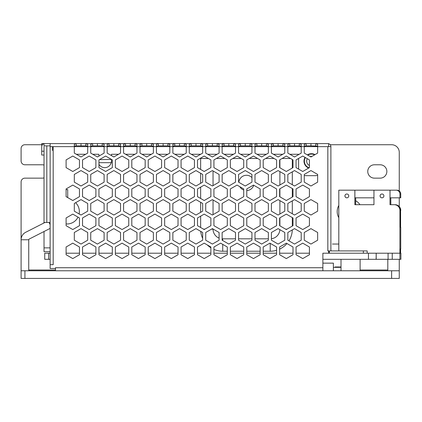 <?xml version="1.0" encoding="UTF-8"?>
<svg xmlns="http://www.w3.org/2000/svg" width="422" height="422" viewBox="0 0 422 422"><rect width="100%" height="100%" fill="white"/><g stroke="black" fill="none" stroke-linecap="round" stroke-linejoin="round"><path stroke-width="0.63" d="M399.265 278.42L21.1 278.42L21.1 270.782L399.265 270.782L399.265 278.42M341.013 267.342L333.375 267.342L333.375 270.782L333.375 263.143L322.872 263.143M21.1 270.782L21.1 270.017A8.403 8.403 0 0 0 21.137 270.782M55.477 270.017L28.738 270.017A0.765 0.765 0 0 0 29.503 270.782M200.635 169.438L200.635 158.477L208.389 158.477M282.112 158.477L290.515 158.477M292.309 226.092L292.309 217.573M292.309 213.754L292.309 200.877M292.309 197.058L292.309 188.544M292.309 184.725L292.309 171.849M292.309 168.03L292.309 159.511M279.897 225.844L279.897 217.821M279.897 214.001L279.897 200.635M279.897 196.816L279.897 188.787M279.897 184.968L279.897 171.601M279.897 167.782L279.897 159.759M44.02 177.868A6.683 6.683 0 0 1 42.11 178.147L24.919 178.147A3.819 3.819 0 0 0 21.1 181.972L21.1 239.775L28.738 239.775L28.738 270.017M41.731 144.725L24.919 144.725A3.819 3.819 0 0 0 21.1 148.544L21.1 160.961A3.819 3.819 0 0 0 24.919 164.78L42.11 164.78A6.683 6.683 0 0 1 44.02 165.06M330.22 144.725L391.627 144.725A7.638 7.638 0 0 1 399.265 152.363L399.265 190.987M399.265 197.823L399.265 206.564M111.44 160.961A6.683 6.683 0 0 1 98.948 164.274M374.435 178.147L380.169 178.147A6.683 6.683 0 0 0 386.853 171.464A6.683 6.683 0 0 0 380.169 164.78L374.435 164.78A6.683 6.683 0 0 0 367.752 171.464A6.683 6.683 0 0 0 374.435 178.147M340.058 259.319L351.521 259.319M200.635 173.257L200.635 183.317M200.635 187.136L200.635 198.467M200.635 202.286L200.635 212.345M200.635 216.164L200.635 227.5M222.721 244.359L222.721 251.232A22.086 22.086 0 0 1 213.928 249.407M210.873 247.783A22.086 22.086 0 0 1 207.26 244.918M202.66 238.383A22.086 22.086 0 0 1 200.745 231.383M222.721 251.232L227.3 251.232M230.354 251.232L243.721 251.232M246.78 251.232L260.147 251.232M263.207 251.232L270.222 251.232A22.086 22.086 0 0 0 276.574 250.299M292.298 229.916A22.086 22.086 0 0 1 288.954 240.851M286.981 243.531A22.086 22.086 0 0 1 279.628 249.128M213.047 170.942L213.047 185.633M213.047 199.97L213.047 214.661M213.047 229.004L213.047 229.146A9.674 9.674 0 0 0 219.087 238.108M271.415 238.741A9.674 9.674 0 0 0 279.881 229.658M222.141 238.799A9.674 9.674 0 0 0 222.721 238.815L235.513 238.815M238.567 238.815L251.934 238.815M254.993 238.815L268.36 238.815M274.089 158.477L265.691 158.477M257.663 158.477L249.265 158.477M241.236 158.477L232.838 158.477M224.815 158.477L216.412 158.477M238.857 182.315A7.638 7.638 0 0 1 251.934 177.583M253.749 185.247A7.638 7.638 0 0 1 246.78 190.559M243.721 190.053A7.638 7.638 0 0 1 239.828 186.693M66.101 223.961A12.412 12.412 0 0 0 78.033 217.145M79.125 213.954A12.412 12.412 0 0 0 75.622 202.702M338.813 205.44A12.412 12.412 0 0 0 338.813 217.71M359.945 204.696A12.412 12.412 0 0 0 355.688 200.751M387.807 270.782L387.807 259.319M399.265 259.319L399.265 270.782M21.1 270.017L21.1 239.775A8.403 8.403 0 0 1 25.689 232.29L44.938 222.478M28.738 239.775A0.765 0.765 0 0 1 29.155 239.095L50.134 228.407M44.02 231.525L44.02 247.862L50.134 247.862M50.134 251.681L44.02 251.681L44.02 247.862M50.134 222.478L44.02 222.478A0.765 0.765 0 0 1 43.603 223.159L44.02 222.478L44.02 151.218L44.02 155.038L41.731 155.038L41.731 146.634A3.054 3.054 0 0 1 44.02 143.675M44.02 145.875L50.134 145.875L44.02 145.87L44.02 143.58L85.766 143.58L85.766 145.87L87.681 146.07M49.036 222.478L50.134 224.631M66.101 189.61L67.715 189.61L67.715 197.591M332.42 244.043L338.813 244.043M341.013 266.962L335.089 266.962M360.114 270.782L360.114 259.319M341.013 270.782L341.013 259.319M55.477 270.782L55.477 268.487M328.601 143.675A3.054 3.054 0 0 1 330.89 146.634L328.601 146.634L328.601 143.58L315.719 143.58L322.872 143.58M310.951 143.58L315.719 143.58L317.639 144.382L317.639 153.112L310.951 156.973L304.267 153.112L304.267 144.382L306.182 143.58L310.951 143.58L310.951 145.87L317.639 146.07M304.267 146.07L306.182 145.87L306.182 143.58L299.298 143.58L299.298 145.87L301.213 146.07M294.53 143.58L299.298 143.58L301.213 144.382L301.213 153.112L294.53 156.973L287.841 153.112L287.841 144.382L289.761 143.58L294.53 143.58L294.53 145.87L299.298 145.87M287.841 146.07L289.761 145.87L289.761 143.58L282.872 143.58L282.872 145.87L284.787 146.07M278.103 143.58L282.872 143.58L284.787 144.382L284.787 153.112L278.103 156.973L271.415 153.112L271.415 144.382L273.335 143.58L278.103 143.58L278.103 145.87L282.872 145.87M271.415 146.07L273.335 145.87L273.335 143.58L266.446 143.58L266.446 145.87L268.36 146.07M261.677 143.58L266.446 143.58L268.36 144.382L268.36 153.112L261.677 156.973L254.993 153.112L254.993 144.382L256.908 143.58L261.677 143.58L261.677 145.87L266.446 145.87M254.993 146.07L256.908 145.87L256.908 143.58L250.019 143.58L250.019 145.87L251.934 146.07M245.251 143.58L250.019 143.58L251.934 144.382L251.934 153.112L245.251 156.973L238.567 153.112L238.567 144.382L240.482 143.58L245.251 143.58L245.251 145.87L250.019 145.87M238.567 146.07L240.482 145.87L240.482 143.58L233.593 143.58L233.593 145.87L235.513 146.07M228.824 143.58L233.593 143.58L235.513 144.382L235.513 153.112L228.824 156.973L222.141 153.112L222.141 144.382L224.056 143.58L228.824 143.58L228.824 145.87L233.593 145.87M222.141 146.07L224.056 145.87L224.056 143.58L217.166 143.58L217.166 145.87L219.087 146.07M212.398 143.58L217.166 143.58L219.087 144.382L219.087 153.112L212.398 156.973L205.714 153.112L205.714 144.382L207.629 143.58L212.398 143.58L212.398 145.87L217.166 145.87M205.714 146.07L207.629 145.87L207.629 143.58L200.745 143.58L200.745 145.87L202.66 146.07M195.977 143.58L200.745 143.58L202.66 144.382L202.66 153.112L195.977 156.973L189.288 153.112L189.288 144.382L191.208 143.58L195.977 143.58L195.977 145.87L200.745 145.87M189.288 146.07L191.208 145.87L191.208 143.58L184.319 143.58L184.319 145.87L186.234 146.07M179.55 143.58L184.319 143.58L186.234 144.382L186.234 153.112L179.55 156.973L172.867 153.112L172.867 144.382L174.782 143.58L179.55 143.58L179.55 145.87L184.319 145.87M172.867 146.07L174.782 145.87L174.782 143.58L167.893 143.58L167.893 145.87L169.808 146.07M163.124 143.58L167.893 143.58L169.808 144.382L169.808 153.112L163.124 156.973L156.441 153.112L156.441 144.382L158.355 143.58L163.124 143.58L163.124 145.87L167.893 145.87M156.441 146.07L158.355 145.87L158.355 143.58L151.466 143.58L151.466 145.87L153.381 146.07M146.698 143.58L151.466 143.58L153.381 144.382L153.381 153.112L146.698 156.973L140.014 153.112L140.014 144.382L141.929 143.58L146.698 143.58L146.698 145.87L151.466 145.87M140.014 146.07L141.929 145.87L141.929 143.58L135.04 143.58L135.04 145.87L136.96 146.07M130.271 143.58L135.04 143.58L136.96 144.382L136.96 153.112L130.271 156.973L123.588 153.112L123.588 144.382L125.503 143.58L130.271 143.58L130.271 145.87L135.04 145.87M123.588 146.07L125.503 145.87L125.503 143.58L118.614 143.58L118.614 145.87L120.534 146.07M113.85 143.58L118.614 143.58L120.534 144.382L120.534 153.112L113.85 156.973L107.162 153.112L107.162 144.382L109.082 143.58L113.85 143.58L113.85 145.87L118.614 145.87M107.162 146.07L109.082 145.87L109.082 143.58L102.193 143.58L102.193 145.87L104.107 146.07M97.424 143.58L102.193 143.58L104.107 144.382L104.107 153.112L97.424 156.973L90.735 153.112L90.735 144.382L92.655 143.58L97.424 143.58L97.424 145.87L102.193 145.87M90.735 146.07L92.655 145.87L92.655 143.58L85.766 143.58L87.681 144.382L87.681 153.112L80.998 156.973L74.314 153.112L74.314 144.382L76.229 143.58L76.229 145.87L85.766 145.87M41.825 145.87L41.731 143.58L44.02 143.58M92.655 145.87L97.424 145.87M109.082 145.87L113.85 145.87M125.503 145.87L130.271 145.87M141.929 145.87L146.698 145.87M158.355 145.87L163.124 145.87M174.782 145.87L179.55 145.87M191.208 145.87L195.977 145.87M207.629 145.87L212.398 145.87M224.056 145.87L228.824 145.87M240.482 145.87L245.251 145.87M256.908 145.87L261.677 145.87M273.335 145.87L278.103 145.87M289.761 145.87L294.53 145.87M306.182 145.87L310.951 145.87M328.601 146.634L50.134 146.634L50.134 143.58M315.719 143.58L315.719 145.87M53.188 146.634L53.188 264.668L50.134 264.668L50.134 268.487L55.482 268.487L55.482 270.782M327.836 146.634L327.836 250.916L330.89 250.916L330.89 146.634M322.872 270.782L322.872 253.211L328.601 253.211L328.601 250.916M322.872 267.727L55.482 267.727L55.482 268.487M97.424 170.567L104.107 174.428L104.107 182.146L97.424 186.007L90.735 182.146L90.735 174.428L97.424 170.567M113.85 170.567L120.534 174.428L120.534 182.146L113.85 186.007L107.162 182.146L107.162 174.428L113.85 170.567M130.271 170.567L136.96 174.428L136.96 182.146L130.271 186.007L123.588 182.146L123.588 174.428L130.271 170.567M146.698 170.567L153.381 174.428L153.381 182.146L146.698 186.007L140.014 182.146L140.014 174.428L146.698 170.567M163.124 170.567L169.808 174.428L169.808 182.146L163.124 186.007L156.441 182.146L156.441 174.428L163.124 170.567M179.55 170.567L186.234 174.428L186.234 182.146L179.55 186.007L172.867 182.146L172.867 174.428L179.55 170.567M195.977 170.567L202.66 174.428L202.66 182.146L195.977 186.007L189.288 182.146L189.288 174.428L195.977 170.567M212.398 170.567L219.087 174.428L219.087 182.146L212.398 186.007L205.714 182.146L205.714 174.428L212.398 170.567M228.824 170.567L235.513 174.428L235.513 182.146L228.824 186.007L222.141 182.146L222.141 174.428L228.824 170.567M245.251 170.567L251.934 174.428L251.934 182.146L245.251 186.007L238.567 182.146L238.567 174.428L245.251 170.567M261.677 170.567L268.36 174.428L268.36 182.146L261.677 186.007L254.993 182.146L254.993 174.428L261.677 170.567M278.103 170.567L284.787 174.428L284.787 182.146L278.103 186.007L271.415 182.146L271.415 174.428L278.103 170.567M294.53 170.567L301.213 174.428L301.213 182.146L294.53 186.007L287.841 182.146L287.841 174.428L294.53 170.567M310.951 170.567L317.639 174.428L317.639 182.146L310.951 186.007L304.267 182.146L304.267 174.428L310.951 170.567M80.998 199.601L87.681 203.457L87.681 211.174L80.998 215.035L74.314 211.174L74.314 203.457L80.998 199.601M97.424 199.601L104.107 203.457L104.107 211.174L97.424 215.035L90.735 211.174L90.735 203.457L97.424 199.601M113.85 199.601L120.534 203.457L120.534 211.174L113.85 215.035L107.162 211.174L107.162 203.457L113.85 199.601M130.271 199.601L136.96 203.457L136.96 211.174L130.271 215.035L123.588 211.174L123.588 203.457L130.271 199.601M146.698 199.601L153.381 203.457L153.381 211.174L146.698 215.035L140.014 211.174L140.014 203.457L146.698 199.601M163.124 199.601L169.808 203.457L169.808 211.174L163.124 215.035L156.441 211.174L156.441 203.457L163.124 199.601M179.55 199.601L186.234 203.457L186.234 211.174L179.55 215.035L172.867 211.174L172.867 203.457L179.55 199.601M195.977 199.601L202.66 203.457L202.66 211.174L195.977 215.035L189.288 211.174L189.288 203.457L195.977 199.601M212.398 199.601L219.087 203.457L219.087 211.174L212.398 215.035L205.714 211.174L205.714 203.457L212.398 199.601M228.824 199.601L235.513 203.457L235.513 211.174L228.824 215.035L222.141 211.174L222.141 203.457L228.824 199.601M245.251 199.601L251.934 203.457L251.934 211.174L245.251 215.035L238.567 211.174L238.567 203.457L245.251 199.601M261.677 199.601L268.36 203.457L268.36 211.174L261.677 215.035L254.993 211.174L254.993 203.457L261.677 199.601M278.103 199.601L284.787 203.457L284.787 211.174L278.103 215.035L271.415 211.174L271.415 203.457L278.103 199.601M294.53 199.601L301.213 203.457L301.213 211.174L294.53 215.035L287.841 211.174L287.841 203.457L294.53 199.601M310.951 199.601L317.639 203.457L317.639 211.174L310.951 215.035L304.267 211.174L304.267 203.457L310.951 199.601M80.998 228.629L87.681 232.49L87.681 240.208L80.998 244.069L74.314 240.208L74.314 232.49L80.998 228.629M97.424 228.629L104.107 232.49L104.107 240.208L97.424 244.069L90.735 240.208L90.735 232.49L97.424 228.629M113.85 228.629L120.534 232.49L120.534 240.208L113.85 244.069L107.162 240.208L107.162 232.49L113.85 228.629M130.271 228.629L136.96 232.49L136.96 240.208L130.271 244.069L123.588 240.208L123.588 232.49L130.271 228.629M146.698 228.629L153.381 232.49L153.381 240.208L146.698 244.069L140.014 240.208L140.014 232.49L146.698 228.629M163.124 228.629L169.808 232.49L169.808 240.208L163.124 244.069L156.441 240.208L156.441 232.49L163.124 228.629M179.55 228.629L186.234 232.49L186.234 240.208L179.55 244.069L172.867 240.208L172.867 232.49L179.55 228.629M195.977 228.629L202.66 232.49L202.66 240.208L195.977 244.069L189.288 240.208L189.288 232.49L195.977 228.629M212.398 228.629L219.087 232.49L219.087 240.208L212.398 244.069L205.714 240.208L205.714 232.49L212.398 228.629M228.824 228.629L235.513 232.49L235.513 240.208L228.824 244.069L222.141 240.208L222.141 232.49L228.824 228.629M245.251 228.629L251.934 232.49L251.934 240.208L245.251 244.069L238.567 240.208L238.567 232.49L245.251 228.629M261.677 228.629L268.36 232.49L268.36 240.208L261.677 244.069L254.993 240.208L254.993 232.49L261.677 228.629M278.103 228.629L284.787 232.49L284.787 240.208L278.103 244.069L271.415 240.208L271.415 232.49L278.103 228.629M294.53 228.629L301.213 232.49L301.213 240.208L294.53 244.069L287.841 240.208L287.841 232.49L294.53 228.629M310.951 228.629L317.639 232.49L317.639 240.208L310.951 244.069L304.267 240.208L304.267 232.49L310.951 228.629M72.784 156.05L79.468 159.912L79.468 167.629L72.784 171.49L66.101 167.629L66.101 159.912L72.784 156.05M89.211 156.05L95.894 159.912L95.894 167.629L89.211 171.49L82.527 167.629L82.527 159.912L89.211 156.05M105.637 156.05L112.321 159.912L112.321 167.629L105.637 171.49L98.948 167.629L98.948 159.912L105.637 156.05M122.058 156.05L128.747 159.912L128.747 167.629L122.058 171.49L115.375 167.629L115.375 159.912L122.058 156.05M138.485 156.05L145.168 159.912L145.168 167.629L138.485 171.49L131.801 167.629L131.801 159.912L138.485 156.05M154.911 156.05L161.594 159.912L161.594 167.629L154.911 171.49L148.227 167.629L148.227 159.912L154.911 156.05M171.337 156.05L178.021 159.912L178.021 167.629L171.337 171.49L164.654 167.629L164.654 159.912L171.337 156.05M187.764 156.05L194.447 159.912L194.447 167.629L187.764 171.49L181.075 167.629L181.075 159.912L187.764 156.05M204.19 156.05L210.873 159.912L210.873 167.629L204.19 171.49L197.501 167.629L197.501 159.912L204.19 156.05M220.611 156.05L227.3 159.912L227.3 167.629L220.611 171.49L213.928 167.629L213.928 159.912L220.611 156.05M237.037 156.05L243.721 159.912L243.721 167.629L237.037 171.49L230.354 167.629L230.354 159.912L237.037 156.05M253.464 156.05L260.147 159.912L260.147 167.629L253.464 171.49L246.78 167.629L246.78 159.912L253.464 156.05M269.89 156.05L276.574 159.912L276.574 167.629L269.89 171.49L263.207 167.629L263.207 159.912L269.89 156.05M286.316 156.05L293 159.912L293 167.629L286.316 171.49L279.628 167.629L279.628 159.912L286.316 156.05M302.738 156.05L309.426 159.912L309.426 167.629L302.738 171.49L296.054 167.629L296.054 159.912L302.738 156.05M72.784 185.084L79.468 188.94L79.468 196.663L72.784 200.519L66.101 196.663L66.101 188.94L72.784 185.084M89.211 185.084L95.894 188.94L95.894 196.663L89.211 200.519L82.527 196.663L82.527 188.94L89.211 185.084M105.637 185.084L112.321 188.94L112.321 196.663L105.637 200.519L98.948 196.663L98.948 188.94L105.637 185.084M122.058 185.084L128.747 188.94L128.747 196.663L122.058 200.519L115.375 196.663L115.375 188.94L122.058 185.084M138.485 185.084L145.168 188.94L145.168 196.663L138.485 200.519L131.801 196.663L131.801 188.94L138.485 185.084M154.911 185.084L161.594 188.94L161.594 196.663L154.911 200.519L148.227 196.663L148.227 188.94L154.911 185.084M171.337 185.084L178.021 188.94L178.021 196.663L171.337 200.519L164.654 196.663L164.654 188.94L171.337 185.084M187.764 185.084L194.447 188.94L194.447 196.663L187.764 200.519L181.075 196.663L181.075 188.94L187.764 185.084M204.19 185.084L210.873 188.94L210.873 196.663L204.19 200.519L197.501 196.663L197.501 188.94L204.19 185.084M220.611 185.084L227.3 188.94L227.3 196.663L220.611 200.519L213.928 196.663L213.928 188.94L220.611 185.084M237.037 185.084L243.721 188.94L243.721 196.663L237.037 200.519L230.354 196.663L230.354 188.94L237.037 185.084M253.464 185.084L260.147 188.94L260.147 196.663L253.464 200.519L246.78 196.663L246.78 188.94L253.464 185.084M269.89 185.084L276.574 188.94L276.574 196.663L269.89 200.519L263.207 196.663L263.207 188.94L269.89 185.084M286.316 185.084L293 188.94L293 196.663L286.316 200.519L279.628 196.663L279.628 188.94L286.316 185.084M302.738 185.084L309.426 188.94L309.426 196.663L302.738 200.519L296.054 196.663L296.054 188.94L302.738 185.084M72.784 214.112L79.468 217.974L79.468 225.691L72.784 229.552L66.101 225.691L66.101 217.974L72.784 214.112M89.211 214.112L95.894 217.974L95.894 225.691L89.211 229.552L82.527 225.691L82.527 217.974L89.211 214.112M105.637 214.112L112.321 217.974L112.321 225.691L105.637 229.552L98.948 225.691L98.948 217.974L105.637 214.112M122.058 214.112L128.747 217.974L128.747 225.691L122.058 229.552L115.375 225.691L115.375 217.974L122.058 214.112M138.485 214.112L145.168 217.974L145.168 225.691L138.485 229.552L131.801 225.691L131.801 217.974L138.485 214.112M154.911 214.112L161.594 217.974L161.594 225.691L154.911 229.552L148.227 225.691L148.227 217.974L154.911 214.112M171.337 214.112L178.021 217.974L178.021 225.691L171.337 229.552L164.654 225.691L164.654 217.974L171.337 214.112M187.764 214.112L194.447 217.974L194.447 225.691L187.764 229.552L181.075 225.691L181.075 217.974L187.764 214.112M204.19 214.112L210.873 217.974L210.873 225.691L204.19 229.552L197.501 225.691L197.501 217.974L204.19 214.112M220.611 214.112L227.3 217.974L227.3 225.691L220.611 229.552L213.928 225.691L213.928 217.974L220.611 214.112M237.037 214.112L243.721 217.974L243.721 225.691L237.037 229.552L230.354 225.691L230.354 217.974L237.037 214.112M253.464 214.112L260.147 217.974L260.147 225.691L253.464 229.552L246.78 225.691L246.78 217.974L253.464 214.112M269.89 214.112L276.574 217.974L276.574 225.691L269.89 229.552L263.207 225.691L263.207 217.974L269.89 214.112M286.316 214.112L293 217.974L293 225.691L286.316 229.552L279.628 225.691L279.628 217.974L286.316 214.112M302.738 214.112L309.426 217.974L309.426 225.691L302.738 229.552L296.054 225.691L296.054 217.974L302.738 214.112M72.784 243.146L79.468 247.002L79.468 254.724L72.784 258.58L66.101 254.724L66.101 247.002L72.784 243.146M89.211 243.146L95.894 247.002L95.894 254.724L89.211 258.58L82.527 254.724L82.527 247.002L89.211 243.146M105.637 243.146L112.321 247.002L112.321 254.724L105.637 258.58L98.948 254.724L98.948 247.002L105.637 243.146M122.058 243.146L128.747 247.002L128.747 254.724L122.058 258.58L115.375 254.724L115.375 247.002L122.058 243.146M138.485 243.146L145.168 247.002L145.168 254.724L138.485 258.58L131.801 254.724L131.801 247.002L138.485 243.146M154.911 243.146L161.594 247.002L161.594 254.724L154.911 258.58L148.227 254.724L148.227 247.002L154.911 243.146M171.337 243.146L178.021 247.002L178.021 254.724L171.337 258.58L164.654 254.724L164.654 247.002L171.337 243.146M187.764 243.146L194.447 247.002L194.447 254.724L187.764 258.58L181.075 254.724L181.075 247.002L187.764 243.146M204.19 243.146L210.873 247.002L210.873 254.724L204.19 258.58L197.501 254.724L197.501 247.002L204.19 243.146M220.611 243.146L227.3 247.002L227.3 254.724L220.611 258.58L213.928 254.724L213.928 247.002L220.611 243.146M237.037 243.146L243.721 247.002L243.721 254.724L237.037 258.58L230.354 254.724L230.354 247.002L237.037 243.146M253.464 243.146L260.147 247.002L260.147 254.724L253.464 258.58L246.78 254.724L246.78 247.002L253.464 243.146M269.89 243.146L276.574 247.002L276.574 254.724L269.89 258.58L263.207 254.724L263.207 247.002L269.89 243.146M286.316 243.146L293 247.002L293 254.724L286.316 258.58L279.628 254.724L279.628 247.002L286.316 243.146M302.738 243.146L309.426 247.002L309.426 254.724L302.738 258.58L296.054 254.724L296.054 247.002L302.738 243.146M80.998 170.567L87.681 174.428L87.681 182.146L80.998 186.007L74.314 182.146L74.314 174.428L80.998 170.567M50.134 264.668L50.134 146.634M52.423 150.454L52.423 146.634M74.314 146.07L76.229 145.87M80.998 143.58L80.998 145.87M41.731 151.218L44.02 151.218L44.02 146.634M331.655 250.916A0.765 0.765 0 0 1 330.89 250.151M330.89 250.916L367.182 250.916L367.182 253.211M329.366 253.211L329.366 250.916M329.366 252.177A3.054 3.054 0 0 1 328.696 250.916M309.426 165.477A4.774 4.774 0 0 1 307.343 158.709M310.202 156.541A4.774 4.774 0 0 1 311.942 156.404M309.104 167.819A7.068 7.068 0 0 1 305.359 157.564M307.754 155.127A7.068 7.068 0 0 1 314.638 154.848M304.267 175.404A7.638 7.638 0 0 0 306.256 175.668L315.229 175.668A7.638 7.638 0 0 0 317.639 175.278M298.612 158.435L298.612 168.025A7.638 7.638 0 0 0 298.697 169.159M289.851 154.273L298.612 154.273L298.612 154.616M282.777 154.273L273.43 154.273M266.351 154.273L257.003 154.273M249.924 154.273L240.577 154.273M233.498 154.273L224.151 154.273M217.077 154.273L207.724 154.273M200.65 154.273L191.298 154.273M184.224 154.273L174.877 154.273M167.798 154.273L158.45 154.273M151.371 154.273L142.024 154.273M134.95 154.273L125.598 154.273M118.524 154.273L111.482 154.273L111.482 155.607M111.482 159.426L99.45 159.621M98.875 156.135L98.875 154.273L92.745 154.273M85.671 154.273L76.324 154.273M111.482 162.681L111.482 159.621M111.213 162.681L98.948 162.681M322.872 259.319L400.9 259.319L400.9 253.211L399.914 253.211L399.956 249.006M44.737 259.319L44.737 253.211L44.737 259.319L50.134 259.319M50.134 253.211L48.614 253.211L48.614 259.319M44.737 253.211L48.614 253.211M388.076 259.319L388.076 253.211L399.914 253.211L399.935 210.425A5.729 5.729 -90 0 0 394.201 204.696L394.227 204.696A5.729 5.729 -90 0 1 399.956 210.425L399.956 227.236M388.076 253.211L376.197 253.211L376.197 259.319M376.197 253.211L376.123 259.319M328.601 253.211L376.123 253.211M66.101 253.211L79.468 253.211M82.527 253.211L95.894 253.211M98.948 253.211L112.321 253.211M115.375 253.211L128.747 253.211M131.801 253.211L145.168 253.211M148.227 253.211L161.594 253.211M164.654 253.211L178.021 253.211M181.075 253.211L194.447 253.211M197.501 253.211L210.873 253.211M213.928 253.211L227.3 253.211M230.354 253.211L243.721 253.211M246.78 253.211L260.147 253.211M263.207 253.211L276.574 253.211M279.628 253.211L293 253.211M296.054 253.211L309.426 253.211M400.736 249.006L400.736 227.236M400.415 249.006L400.256 253.211L400.278 249.006L400.415 253.211L400.578 249.006L400.599 253.211L400.599 249.006M400.093 249.006L400.093 253.211L400.119 249.006M338.813 250.916L338.813 190.18L396.923 190.18A3.819 3.819 90 0 1 400.742 194.004L400.742 197.823L399.95 197.823L399.95 194.004A3.819 3.819 -90 0 0 396.131 190.18M354.86 190.18L354.86 204.696L373.955 204.696L354.881 204.696L354.881 197.823L373.955 197.823M390.023 190.18L390.023 197.823L399.95 197.823M390.814 204.696L390.814 197.823L390.83 204.696M390.002 190.18L390.002 204.696L394.201 204.696M400.763 210.425A5.729 5.729 90 0 0 395.034 204.696L390.023 204.696L390.023 197.823M400.599 227.236L400.599 210.425A5.729 5.729 -90 0 0 394.871 204.696L394.712 204.696A5.729 5.729 -90 0 1 400.441 210.425L400.441 227.236M373.955 204.696L354.881 204.696L373.955 204.696L354.881 204.696L373.955 204.696L373.955 190.18M394.528 204.696A5.729 5.729 -90 0 1 400.256 210.425L400.278 227.236L400.256 210.425A5.729 5.729 -90 0 0 394.549 204.696L394.391 204.696A5.729 5.729 -90 0 1 400.119 210.425L400.119 227.236L400.415 227.236L400.119 227.236M400.119 210.425L400.093 227.236M400.093 210.425A5.729 5.729 -90 0 0 394.364 204.696M400.441 210.425L400.415 227.236M400.599 210.425L400.578 227.236M380.069 195.913A1.91 1.91 90 0 1 381.979 194.004A1.91 1.91 90 0 1 383.888 195.913A1.91 1.91 90 0 1 381.979 197.823A1.91 1.91 90 0 1 380.069 195.913M344.927 195.913A1.91 1.91 90 0 1 346.837 194.004A1.91 1.91 90 0 1 348.746 195.913A1.91 1.91 90 0 1 346.837 197.823A1.91 1.91 90 0 1 344.927 195.913M354.881 190.18L354.881 197.823M381.989 197.823A1.91 1.91 -90 0 1 380.09 195.913A1.91 1.91 90 0 1 381.989 194.004M346.847 197.823A1.91 1.91 -90 0 1 344.948 195.913A1.91 1.91 90 0 1 346.847 194.004M355.688 204.696L355.688 197.823M355.667 204.696L355.667 197.823M400.736 210.425A5.729 5.729 -90 0 0 395.008 204.696M400.578 210.425A5.729 5.729 -90 0 0 394.85 204.696M400.415 210.425A5.729 5.729 -90 0 0 394.686 204.696M391.627 270.782L391.627 278.42M24.919 270.782L24.919 278.42M285.61 229.146L287.018 229.146M387.807 270.017L360.114 270.017M213.047 229.146L211.506 229.146M204.892 229.146L203.483 229.146M270.222 243.336L270.222 251.232M222.721 238.815L222.721 240.54M46.816 222.478L46.816 145.875M363.363 250.916L363.363 253.211M308.672 168.061A7.448 7.448 0 0 1 305.027 157.374M307.38 154.911A7.448 7.448 0 0 1 315.028 154.621M399.914 259.319L399.914 253.211M392.244 253.211L392.244 259.319M368.453 259.319L368.453 253.211M400.742 194.004L399.95 194.004M400.9 259.319L400.9 253.211"/></g></svg>
